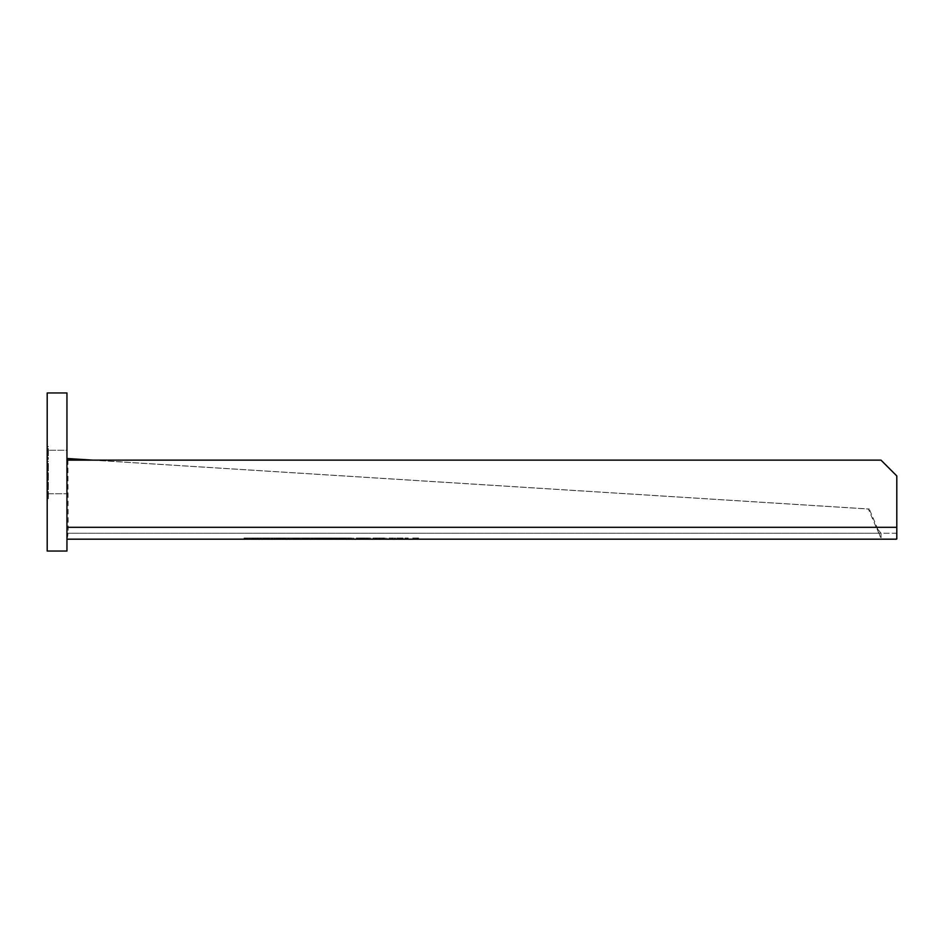 <?xml version="1.0" encoding="UTF-8"?>
<svg xmlns="http://www.w3.org/2000/svg" width="944" height="944" viewBox="0 0 944 944"><rect width="100%" height="100%" fill="white"/><g stroke="black" fill="none" stroke-linecap="round" stroke-linejoin="round"><path stroke-width="0.71" stroke-dasharray="4.72 3.54" d="M47.2 457.533L47.2 459.303L48.38 459.303L48.38 457.533L48.38 459.303L47.2 459.303L47.2 457.533L48.38 457.533L47.2 457.533M47.2 551.036L47.2 392.964L66.953 392.964L66.953 551.036L47.2 551.036M48.38 485.369L47.2 485.369L47.2 480.048L47.2 482.172L48.38 482.172L48.38 489.263L48.38 482.172M47.2 485.369L47.2 482.172M48.38 466.572L47.2 466.572L47.2 461.262L47.2 463.386L48.38 463.386L48.38 470.466L48.38 463.386M47.2 466.572L47.2 463.386M48.38 451.857L47.2 451.857L47.2 446.536L47.2 448.66L48.38 448.66L48.38 455.751L48.38 448.66M47.2 451.857L47.2 448.66M47.2 450.264L47.2 493.736L47.2 450.264L66.953 450.264L66.953 493.736L66.953 450.264L47.2 450.264M48.38 475.977L47.2 475.977L47.2 470.655L47.2 472.779L48.38 472.779L48.38 479.871L48.38 472.779M47.2 475.977L47.2 472.779M48.38 494.762L47.2 494.762L47.2 489.452L47.2 491.576L48.38 491.576L48.38 498.668L48.38 491.576M47.2 494.762L47.2 491.576M47.2 493.736L66.953 493.736L47.2 493.736M47.2 480.048L48.38 480.048M47.2 483.599L48.38 483.599M47.2 480.225L48.38 480.225M47.2 482.349L48.38 482.349M47.2 484.685L48.38 484.685M47.2 487.139L48.38 487.139M47.2 489.263L48.38 489.263M47.2 485.723L48.38 485.723M47.2 489.098L48.38 489.098M47.2 486.974L48.38 486.974M47.2 484.626L48.38 484.626M47.2 461.262L48.38 461.262M47.2 464.802L48.38 464.802M47.2 461.439L48.38 461.439M47.2 463.563L48.38 463.563M47.2 465.899L48.38 465.899M47.2 468.354L48.38 468.354M47.2 470.466L48.38 470.466M47.2 466.926L48.38 466.926M47.2 470.301L48.38 470.301M47.2 468.177L48.38 468.177M47.2 465.84L48.38 465.84M47.2 446.536L48.38 446.536M47.2 450.087L48.38 450.087M47.2 446.713L48.38 446.713M47.2 448.837L48.38 448.837M47.2 451.173L48.38 451.173M47.2 453.627L48.38 453.627M47.2 455.751L48.38 455.751M47.2 452.211L48.38 452.211M47.2 455.586L48.38 455.586M47.2 453.462L48.38 453.462M47.2 451.114L48.38 451.114M47.2 470.655L48.38 470.655M47.2 474.195L48.38 474.195M47.2 470.832L48.38 470.832M47.2 472.956L48.38 472.956M47.2 475.292L48.38 475.292M47.2 477.747L48.38 477.747M47.2 479.871L48.38 479.871M47.2 476.331L48.38 476.331M47.2 479.694L48.38 479.694M47.2 477.57L48.38 477.57M47.2 475.233L48.38 475.233M47.2 489.452L48.38 489.452M47.2 492.992L48.38 492.992M47.2 489.629L48.38 489.629M47.2 491.753L48.38 491.753M47.2 494.09L48.38 494.09M47.2 496.544L48.38 496.544M47.2 498.668L48.38 498.668M47.2 495.116L48.38 495.116M47.2 498.491L48.38 498.491M47.2 496.367L48.38 496.367M47.2 494.031L48.38 494.031M283.684 537.997L278.22 537.997L278.22 539.177L285.312 539.177L285.312 537.997L283.684 537.997L283.684 539.177L285.312 539.177L285.312 537.997L278.22 537.997L278.22 539.177L283.684 539.177M67.048 460.129L67.354 527.318A5.924 0.826 -90.3 0 1 66.823 532.935L66.953 539.177L66.953 533.254L66.953 539.177L896.352 539.177L896.352 533.254L881.082 533.254L876.185 527.318L868.397 509.017L92.123 460.129M345.587 539.177L320.618 539.177L320.618 537.997L319.037 537.997L345.587 537.997L317.845 537.997L320.618 537.997L320.618 539.177L345.587 539.177L345.587 537.997M344.702 537.997L344.702 539.177L334.577 539.177L337.976 539.177L337.976 537.997L352.56 537.997L337.976 537.997M344.702 539.177L337.976 539.177M308.228 537.997L308.228 539.177L298.092 539.177L301.49 539.177L301.49 537.997L316.075 537.997L288.121 537.997L301.466 537.997L301.466 539.177L288.121 539.177L288.121 537.997M308.228 539.177L288.121 539.177M395.253 539.177L395.253 537.997L395.253 539.177L408.162 539.177L398.498 539.177L402.427 539.177L402.427 537.997L407.914 537.997L395.253 537.997L408.162 537.997L398.498 537.997L398.498 539.177M395.253 537.997L395.512 539.177L405.377 539.177L395.501 539.177L402.427 539.177M375.24 539.177L385.624 539.177L372.951 539.177L379.11 539.177L373.21 539.177L375.24 539.177L375.24 537.997L373.21 537.997L379.122 537.997L372.951 537.997L385.624 537.997L375.24 537.997M383.087 539.177L379.122 539.177L383.087 539.177L383.087 537.997L379.11 537.997L383.087 537.997M330.282 537.997L330.282 539.177L322.553 539.177L330.825 539.177L330.825 537.997L348.643 537.997L330.825 537.997M290.953 539.177L296.522 539.177L288.852 539.177L290.953 539.177L290.953 537.997L296.522 537.997L290.953 537.997M247.316 539.177L263.187 539.177L244.354 539.177L247.316 539.177L247.316 537.997L263.187 537.997L247.316 537.997M279.389 539.177L265.819 539.177L283.979 539.177L279.389 539.177L279.389 537.997L265.819 537.997L265.819 539.177L265.819 537.997L279.389 537.997M303.071 539.177L244.779 539.177L304.051 539.177L303.071 539.177L303.071 537.997L304.051 537.997L304.051 539.177L304.051 537.997L244.779 537.997L244.779 539.177L245.77 539.177L244.779 539.177L244.779 537.997L304.051 537.997L304.051 539.177L304.051 537.997L245.77 537.997L303.071 537.997L303.071 539.177M244.036 539.177L264.049 539.177L244.036 539.177L244.036 537.997L264.049 537.997L244.036 537.997L244.036 539.177L244.036 537.997M304.794 539.177L284.793 539.177L304.794 539.177L304.794 537.997L284.793 537.997L304.794 537.997L304.794 539.177L304.794 537.997M272.568 539.177L264.285 539.177L279.743 539.177L272.568 539.177L272.568 537.997L279.743 537.997L264.285 537.997L272.568 537.997M342.849 537.997L342.849 539.177L342.825 537.997L342.825 539.177L344.407 539.177L303.638 539.177L306.588 539.177L306.588 537.997L322.459 537.997L306.588 537.997M319.037 537.997L319.497 539.177L306.588 539.177M366.626 539.177L359.534 539.177L359.534 537.997L366.626 537.997L359.534 537.997L359.534 539.177L366.626 539.177L366.626 537.997L366.626 539.177M388.987 539.177L394.557 539.177L386.887 539.177L388.987 539.177L388.987 537.997L394.557 537.997L388.987 537.997M419.82 539.177L412.729 539.177L412.729 537.997L419.82 537.997L412.729 537.997L412.729 539.177L419.82 539.177L419.82 537.997L419.82 539.177M292.911 539.177L295.448 539.177L292.911 539.177L292.911 537.997L295.448 537.997L292.911 537.997L292.911 539.177M325.173 539.177L325.137 537.997L329.161 537.997L325.975 537.997L327.179 537.997L327.167 539.177L328.205 539.177L328.205 537.997L327.167 537.997L327.179 539.177L329.161 539.177L316.334 539.177L319.733 539.177L319.733 537.997L334.318 537.997L325.173 537.997L327.261 537.997L327.261 539.177L329.904 539.177L329.904 537.997M329.904 539.177L319.733 539.177M362.944 537.997L362.944 539.177L352.808 539.177L356.207 539.177L356.207 537.997L370.791 537.997L356.207 537.997M362.944 539.177L356.207 539.177M66.823 532.935L66.953 460.129L880.988 460.129L896.8 475.941L896.8 533.136A6.832 2.466 92.1 0 1 896.352 533.254L66.953 533.254L881.082 533.254L881.082 539.177L877.047 527.318L67.354 527.318L68.204 527.318L67.897 458.548M67.107 538.552A11.859 1.676 89.8 0 0 68.204 527.318L877.047 527.318L869.247 509.017L868.397 509.017M92.984 460.129L869.247 509.017M896.8 538.953L896.8 533.136M66.953 539.177L66.953 460.129M341.598 539.177L341.598 537.997L341.598 539.177M321.833 539.177L321.833 537.997L321.833 539.177M340.395 539.177L323.037 539.177L323.037 537.997L323.037 539.177L340.395 539.177L340.359 537.997M342.825 539.177L319.037 539.177M335.167 539.177L339.498 539.177L335.167 539.177L335.167 537.997L339.498 537.997L335.167 537.997L335.167 539.177M332.052 537.997L332.052 539.177L328.878 539.177L332.182 539.177L332.182 537.997M328.205 539.177L327.261 539.177M344.407 539.177L344.407 537.997L344.383 539.177M339.498 539.177L339.498 537.997L339.498 539.177M339.344 539.177L339.344 537.997L339.344 539.177M336.005 539.177L336.005 537.997L339.12 537.997L336.005 537.997L336.005 539.177M339.12 539.177L339.12 537.997L339.12 539.177M331.273 539.177L331.273 537.997M328.878 539.177L328.878 537.997M329.786 539.177L329.786 537.997M331.722 539.177L331.722 537.997M333.657 539.177L333.657 537.997M334.565 539.177L334.565 537.997L334.577 539.177M329.067 539.177L329.067 537.997L328.205 537.997M329.999 539.177L329.999 537.997L329.067 537.997M327.261 537.997L329.999 537.997M325.975 539.177L325.975 537.997L325.975 539.177M327.19 539.177L327.19 537.997M328.595 539.177L328.595 537.997M329.161 539.177L329.161 537.997M328.158 539.177L328.158 537.997M341.87 539.177L341.87 537.997M335.58 539.177L335.58 537.997M338.943 539.177L338.943 537.997M343.415 539.177L343.415 537.997M348.135 539.177L348.135 537.997M351.546 539.177L351.546 537.997M345.256 539.177L345.256 537.997M352.56 539.177L352.56 537.997M349.197 539.177L349.197 537.997M343.581 539.177L343.581 537.997M298.092 539.177L298.092 537.997M305.396 539.177L305.396 537.997M299.106 539.177L299.106 537.997M302.469 539.177L302.469 537.997M306.942 539.177L306.942 537.997M311.662 539.177L311.662 537.997M315.072 539.177L315.072 537.997M308.782 539.177L308.782 537.997M316.075 539.177L316.075 537.997M312.724 539.177L312.724 537.997M307.095 539.177L307.095 537.997M282.775 539.177L282.775 537.997L282.775 539.177M408.162 539.177L408.162 537.997L408.162 539.177M400.067 539.177L400.067 537.997M405.377 539.177L405.377 537.997M401.778 539.177L401.778 537.997M398.038 537.997L398.038 539.177M395.501 539.177L395.501 537.997M401.837 539.177L401.837 537.997M407.914 539.177L407.914 537.997M398.498 537.997L402.427 537.997M379.099 539.177L379.099 537.997M372.951 537.997L372.951 539.177M375.488 539.177L375.488 537.997M379.11 539.177L379.11 537.997L379.122 539.177M375.747 537.997L375.747 539.177M373.21 539.177L373.21 537.997M384.609 539.177L384.609 537.997L384.609 539.177M377.305 539.177L377.305 537.997M376.302 539.177L376.302 537.997M379.818 539.177L379.818 537.997M385.624 539.177L385.624 537.997M384.114 539.177L384.114 537.997M327.521 539.177L327.521 537.997M322.553 539.177L322.553 537.997M325.42 539.177L325.42 537.997M329.255 539.177L329.255 537.997M334.176 539.177L334.176 537.997M337.527 539.177L337.527 537.997M341.929 539.177L341.929 537.997M345.764 539.177L345.764 537.997M348.643 539.177L348.643 537.997M343.663 539.177L343.663 537.997M340.595 539.177L340.595 537.997M335.852 539.177L335.852 537.997M288.852 539.177L288.852 537.997M294.434 539.177L294.434 537.997M296.522 539.177L296.522 537.997M244.354 539.177L244.354 537.997M252.201 539.177L252.201 537.997M255.34 539.177L255.34 537.997M263.187 539.177L263.187 537.997M260.237 539.177L260.237 537.997M257.983 539.177L257.983 537.997M249.558 539.177L249.558 537.997M250.396 537.997L257.146 537.997L250.396 537.997L250.396 539.177L252.426 539.177L252.426 537.997M250.396 539.177L252.426 539.177M253.771 539.177L253.771 537.997M257.146 539.177L257.146 537.997M283.235 539.177L283.235 537.997M278.043 537.997L269.229 537.997L280.049 537.997L278.043 537.997L278.043 539.177L269.229 539.177L269.229 537.997L280.569 537.997L269.229 537.997L269.229 539.177L280.049 539.177L278.043 539.177L278.043 537.997M281.052 539.177L281.052 537.997M283.979 539.177L283.979 537.997M280.049 539.177L280.049 537.997M280.569 539.177L269.229 539.177L280.569 539.177L280.569 537.997M269.229 539.177L269.229 537.997L269.229 539.177M244.779 537.997L244.779 539.177L244.779 537.997L245.77 537.997L244.779 537.997M247.375 537.997L260.709 537.997L247.375 537.997L247.375 539.177L260.709 539.177L247.375 539.177M260.709 539.177L260.709 537.997M264.285 537.997L264.285 539.177M267.069 539.177L267.069 537.997M272.438 539.177L272.438 537.997M276.946 539.177L276.946 537.997M274.846 539.177L274.846 537.997M267.966 539.177L267.966 537.997M265.052 539.177L265.052 537.997M271.907 539.177L271.907 537.997M279.235 537.997L279.235 539.177M276.45 539.177L276.45 537.997M272.014 539.177L272.014 537.997M267.836 539.177L267.836 537.997M268.544 539.177L268.544 537.997M276.309 539.177L276.309 537.997M279.743 539.177L279.743 537.997M303.638 539.177L303.638 537.997M311.473 539.177L311.473 537.997M314.623 539.177L314.623 537.997M322.459 539.177L322.459 537.997M319.509 539.177L319.509 537.997L319.497 539.177M317.255 539.177L317.255 537.997M308.841 539.177L308.841 537.997M309.679 537.997L316.417 537.997L309.679 537.997L309.679 539.177L311.697 539.177L311.697 537.997M309.679 539.177L311.697 539.177M313.054 539.177L313.054 537.997M316.417 539.177L316.417 537.997M364.089 539.177L364.089 537.997L364.089 539.177M364.998 537.997L364.998 539.177M386.887 539.177L386.887 537.997M392.456 539.177L392.456 537.997M394.557 539.177L394.557 537.997M417.283 539.177L417.283 537.997L417.283 539.177M418.192 537.997L418.192 539.177M295.448 539.177L295.448 537.997L295.448 539.177M316.334 539.177L316.334 537.997L319.733 537.997M323.639 539.177L323.639 537.997L316.334 537.997M317.349 539.177L317.349 537.997L323.639 537.997M320.7 539.177L320.7 537.997L317.349 537.997M325.173 537.997L320.7 537.997M333.303 539.177L333.303 537.997M327.013 539.177L327.013 537.997M334.318 539.177L334.318 537.997M330.955 539.177L330.955 537.997M325.338 539.177L325.338 537.997M352.808 539.177L352.808 537.997M360.112 539.177L360.112 537.997M353.823 539.177L353.823 537.997M357.174 539.177L357.174 537.997M361.646 539.177L361.646 537.997M366.378 539.177L366.378 537.997M369.777 539.177L369.777 537.997M363.487 539.177L363.487 537.997M370.791 539.177L370.791 537.997M367.44 539.177L367.44 537.997M361.812 539.177L361.812 537.997M47.2 483.989L48.38 483.989M47.2 485.004L48.38 485.004M47.2 465.191L48.38 465.191M47.2 466.206L48.38 466.206M47.2 450.477L48.38 450.477M47.2 451.492L48.38 451.492M47.2 474.596L48.38 474.596M47.2 475.611L48.38 475.611M47.2 493.393L48.38 493.393M47.2 494.396L48.38 494.396M66.953 527.318L896.8 527.318M344.772 539.177L344.772 537.997M318.659 537.997L318.659 539.177M328.654 539.177L328.654 537.997M334.79 537.997L334.79 539.177M333.94 539.177L333.94 537.997M329.491 537.997L329.491 539.177M343.935 537.997L343.935 539.177M331.403 539.177L331.403 537.997M342.389 539.177L342.389 537.997M342.648 537.997L342.648 539.177M305.915 539.177L305.915 537.997M307.909 539.177L307.909 537.997M306.175 537.997L306.175 539.177M328.359 539.177L328.359 537.997M336.465 539.177L336.465 537.997M335.096 537.997L335.096 539.177M255.222 539.177L255.222 537.997M279.318 539.177L279.318 537.997M278.35 539.177L278.35 537.997L278.35 539.177M245.77 539.177L245.77 537.997L245.77 539.177M264.049 539.177L264.049 537.997M284.793 539.177L284.793 537.997M314.505 539.177L314.505 537.997M324.146 539.177L324.146 537.997M326.471 537.997L326.471 539.177M326.152 539.177L326.152 537.997M324.406 537.997L324.406 539.177M360.632 539.177L360.632 537.997M362.626 539.177L362.626 537.997M360.879 537.997L360.879 539.177M66.953 535.885L66.93 535.012M877.023 528.699L878.616 532.853M317.845 537.997L317.845 539.177"/><path stroke-width="1.42" d="M47.2 392.964L47.2 551.036L66.953 551.036L66.953 392.964L47.2 392.964M66.953 539.177L896.352 539.177A12.307 2.336 -88.9 0 0 896.8 538.953L896.8 527.318L66.953 527.318M92.984 460.129L67.897 458.548L67.036 458.548L67.048 460.129M66.953 460.129L880.988 460.129L896.8 475.941L896.8 527.318M92.123 460.129L67.036 458.548"/></g></svg>
